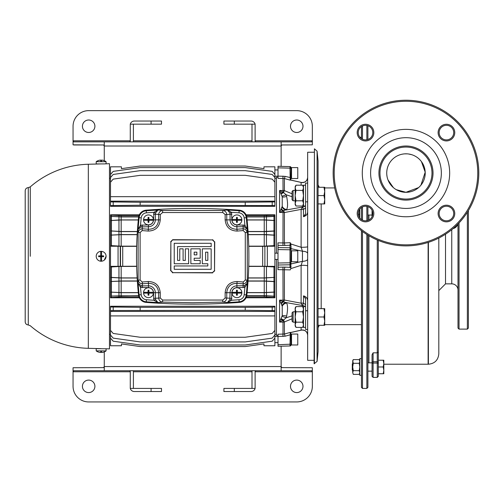 <?xml version="1.0" encoding="UTF-8"?>
<svg xmlns="http://www.w3.org/2000/svg" width="504" height="504" viewBox="0 0 504 504"><rect width="100%" height="100%" fill="white"/><g stroke="black" fill="none" stroke-linecap="round" stroke-linejoin="round"><path stroke-width="0.76" d="M293.095 200.8L292.055 199.76L292.055 191.438L293.095 190.399L293.095 200.8L295.174 200.8M293.095 190.399L295.174 190.399M323.978 195.596L324.721 199.76L323.978 203.918L324.721 203.918L324.721 191.438L323.978 195.596L318.062 195.596M318.062 203.918L323.978 203.918M323.978 187.274L324.721 191.438L324.721 187.274L318.062 187.274M293.095 322.182L292.055 321.142L292.055 312.82L293.095 311.781L293.095 322.182L295.174 322.182M293.095 311.781L295.174 311.781M323.978 316.978L324.721 321.142L323.978 325.3L324.721 325.3L324.721 312.82L323.978 316.978L318.062 316.978M318.062 325.3L323.978 325.3M323.978 308.656L324.721 312.82L324.721 308.656L318.062 308.656M305.582 306.577L303.496 306.577L303.496 327.386L305.582 327.386M305.582 185.195L303.496 185.195L303.496 206.004L305.582 206.004M303.496 307.969L302.696 306.577L295.98 306.577L295.174 309.179L295.98 311.781L295.174 316.978L295.98 322.182L295.174 324.784L295.98 327.386L295.174 325.987L295.174 307.969L295.98 306.577M303.496 325.987L302.696 327.386L303.496 324.784L302.696 322.182L303.496 316.978L302.696 311.781L303.496 309.179L302.696 306.577M302.696 327.386L295.98 327.386M302.696 311.781L295.98 311.781M302.696 322.182L295.98 322.182M303.496 186.587L302.696 185.195L295.98 185.195L295.174 187.797L295.98 190.399L295.174 195.596L295.98 200.8L295.174 203.402L295.98 206.004L295.174 204.605L295.174 186.587L295.98 185.195M303.496 204.605L302.696 206.004L303.496 203.402L302.696 200.8L303.496 195.596L302.696 190.399L303.496 187.797L302.696 185.195M302.696 206.004L295.98 206.004M302.696 190.399L295.98 190.399M302.696 200.8L295.98 200.8M361.444 358.659L359.78 358.659L359.78 375.304L361.444 375.304M359.78 209.028L359.78 218.012M361.444 219.215L360.971 219.215M361.444 137.271L359.925 137.271M359.78 216.43L359.522 217.659L359.78 216.43L359.213 214.584L358.306 214.584M359.213 214.584L359.654 209.198M359.78 360.587L359.213 359.598L353.279 359.598L352.706 361.444L353.279 359.598L352.706 360.587L353.279 363.289L352.706 366.981L353.279 370.679L352.706 372.525L353.279 374.371L352.706 372.525L352.706 361.444M359.78 361.444L359.213 359.598L359.78 361.444L359.213 363.289L353.279 363.289M359.78 373.382L359.213 374.371L359.78 372.525L359.213 374.371L353.279 374.371L352.706 372.525M359.78 372.525L359.213 370.679L353.279 370.679M359.213 370.679L359.78 366.981L359.213 363.289M367.895 215.051L372.059 215.051M352.706 370.522L352.29 370.106L352.29 363.863L352.706 363.447M367.895 371.146L372.059 371.146M367.895 362.823L372.059 362.823M383.21 366.981L383.815 370.364L383.21 373.748L383.815 373.748L383.815 363.604L383.21 366.981L378.302 366.981M378.302 373.748L383.21 373.748M383.21 360.221L383.815 363.604L383.815 360.221L378.302 360.221M314.42 148.819L314.112 363.756L317.073 361.425L317.073 151.156L314.42 148.819L314.42 363.756M317.073 151.156L318.062 160.889L318.062 351.691L317.073 361.425M362.489 231.475L362.489 388.414L361.444 387.374L361.444 230.687M361.444 219.561L361.444 207.478M361.444 138.638L361.444 126.554M362.489 125.975L362.489 139.224M362.489 206.898L362.489 220.147M367.895 125.717L367.895 139.482M367.895 206.64L367.895 220.399M367.895 235.135L367.895 387.374L366.855 388.414L366.855 234.486M366.855 220.676L366.855 206.363M366.855 139.759L366.855 125.439M366.855 388.414L362.489 388.414M378.302 240.421L378.302 376.349L377.263 377.389L373.099 377.389L373.099 363.038L372.059 363.428L372.059 354.772L373.099 352.844L373.099 363.038L377.263 363.038L377.263 239.986M368.934 215.051L368.934 219.946M368.934 235.765L368.934 362.823M372.059 216.714L372.059 210.326M377.263 377.389L377.263 363.038L378.302 363.428M373.099 377.389L372.059 376.349L372.059 363.428M402.211 154.186L403.364 153.991M404.63 153.859L407.333 153.859M404.668 153.859L403.414 153.985M399.244 155.024L398.381 155.377M386.795 174.649L387.015 176.381M387.992 179.915L393.353 187.589M396.226 189.655L405.972 192.308L418.61 187.583M420.928 185.176L425.2 172.179L421.426 161.582M415.869 156.549L414.376 155.742M411.781 154.709L408.53 153.985M407.282 153.859L405.972 153.815A19.247 19.247 0 0 0 386.726 173.061A19.247 19.247 0 0 0 405.972 192.308A19.247 19.247 0 0 0 425.219 173.061A19.247 19.247 0 0 0 405.972 153.815M383.815 364.228L428.123 364.228L428.123 242.437L428.4 364.228C434.719 363.611 438.19 360.139 438.808 353.821L438.808 238.064M421.098 161.154L421.344 161.475M421.533 161.734L422.856 163.813M423.889 166.018L424.538 167.977M420.361 185.844L419.668 186.587M408.706 192.112L405.972 192.308M379.966 173.061A26.006 26.006 0 0 0 405.972 199.067A26.006 26.006 0 0 0 431.985 173.061A26.006 26.006 0 0 0 405.972 147.055A26.006 26.006 0 0 0 379.966 173.061A26.006 26.006 0 0 0 405.972 199.067A26.006 26.006 0 0 0 431.985 173.061A26.006 26.006 0 0 0 405.972 147.048A26.006 26.006 0 0 0 379.966 173.061M445.511 234.221L445.511 283.872L438.808 290.619L438.808 353.821M296.736 132.483A6.243 6.243 0 0 0 302.98 126.246A6.243 6.243 0 0 0 296.736 120.002A6.243 6.243 0 0 0 290.493 126.246A6.243 6.243 0 0 0 296.736 132.483M88.66 132.483A6.243 6.243 0 0 0 94.903 126.246A6.243 6.243 0 0 0 88.66 120.002A6.243 6.243 0 0 0 82.423 126.246A6.243 6.243 0 0 0 88.66 132.483M281.131 166.377L281.131 146.009L281.837 144.969L312.341 144.837L312.341 126.246A15.605 15.605 0 0 0 296.736 110.641L88.66 110.641A15.605 15.605 0 0 0 73.055 126.246L73.055 140.805L130.278 140.805L130.278 124.16L161.488 124.16L161.488 121.042L151.087 121.042L151.087 124.16M103.559 141.851L73.767 141.851L73.055 140.805L73.055 144.837L103.559 144.969L104.265 146.009L104.265 141.983L103.559 141.851L311.63 141.851L312.341 140.805L255.118 140.805L255.118 124.16L223.908 124.16L223.908 121.042L234.316 121.042L234.316 124.16M73.767 144.969L103.559 144.969M281.837 141.851L281.131 141.983L281.131 146.009L104.265 146.009L104.265 160.675M133.264 141.851A4.164 4.164 0 0 0 133.396 140.805L133.396 124.16L130.278 124.16A4.164 4.164 0 0 1 134.303 121.042L151.087 121.042M130.278 140.805A1.039 1.039 0 0 1 129.238 141.851M133.396 140.805L252 140.805L252 124.16L255.118 124.16A4.164 4.164 0 0 0 251.093 121.042L234.316 121.042M252 140.805A4.164 4.164 0 0 0 252.132 141.851M256.164 141.851A1.039 1.039 0 0 1 255.118 140.805M88.66 380.092A6.243 6.243 0 0 0 82.423 386.335A6.243 6.243 0 0 0 88.66 392.578A6.243 6.243 0 0 0 94.903 386.335A6.243 6.243 0 0 0 88.66 380.092M296.736 380.092A6.243 6.243 0 0 0 290.493 386.335A6.243 6.243 0 0 0 296.736 392.578A6.243 6.243 0 0 0 302.98 386.335A6.243 6.243 0 0 0 296.736 380.092M104.265 351.905L104.265 366.566L103.559 367.611L73.055 367.737L73.055 386.335A15.605 15.605 0 0 0 88.66 401.94L296.736 401.94A15.605 15.605 0 0 0 312.341 386.335L312.341 371.769L255.118 371.769L255.118 388.414L223.908 388.414L223.908 391.539L234.316 391.539L234.316 388.414M311.63 370.73L281.837 370.73L311.63 370.73L312.341 371.769L312.341 367.737L281.837 367.611L281.131 366.566L281.131 370.598L281.837 370.73L73.767 370.73L103.559 370.73L104.265 370.598L104.265 366.566L281.131 366.566L281.131 346.198M129.238 370.73A1.039 1.039 0 0 1 130.278 371.769L73.055 371.769L73.767 370.73M252.132 370.73A4.164 4.164 0 0 0 252 371.769L252 388.414L255.118 388.414A4.164 4.164 0 0 1 251.093 391.539L234.316 391.539M255.118 371.769A1.039 1.039 0 0 1 256.164 370.73M252 371.769L133.396 371.769L133.396 388.414L130.278 388.414L161.488 388.414L161.488 391.539L151.087 391.539L151.087 388.414M133.396 371.769A4.164 4.164 0 0 0 133.264 370.73M130.278 371.769L130.278 388.414A4.164 4.164 0 0 0 134.303 391.539L151.087 391.539M307.661 300.825C307.566 298.337 306.18 296.686 303.496 295.873L303.496 303.15A5.204 3.282 0 0 0 302.457 303.087A5.204 3.282 0 0 0 301.108 303.2L301.108 265.325L290.821 268.613L290.241 269.886L278.006 269.64M307.661 265.936A5.204 0.63 0 0 0 302.457 265.299A5.204 0.63 0 0 0 301.108 265.325L302.457 261.318L302.457 251.263L291.016 248.629L290.821 268.613M305.582 207.251A3.119 1.978 0 0 1 303.446 209.129L303.496 216.701C306.174 215.895 307.56 214.25 307.661 211.756M307.661 246.645A5.204 0.63 0 0 1 302.457 247.275A5.204 0.63 0 0 1 301.108 247.256L301.108 209.381L284.395 212.543A5.204 2.885 180 0 0 283.046 212.442L279.569 212.442L282.221 206.363L282.221 196.888L279.569 190.493L283.544 192.559A5.204 0.353 -69.7 0 1 284.395 190.638L292.055 193.775M303.496 209.425A5.204 3.282 0 0 1 302.457 209.494A5.204 3.282 0 0 1 301.108 209.381L302.457 207.049L303.446 209.129M307.661 177.439A5.204 5.166 0 0 1 301.108 182.429L291.016 180.155M307.383 213.381L306.797 214.528M304.416 296.144L305.229 296.554M305.909 297.051L306.558 297.725M307.661 335.135A5.204 5.166 -0 0 0 301.108 330.151L301.108 327.386M291.016 263.781A1.039 1.008 180 0 1 290.002 264.783L290.002 245.227L290.241 242.695L290.821 243.961L290.241 242.695L290.203 243.577M285.119 245.461L278.006 245.341L278.006 242.852L284.395 242.953A3.119 0.838 -92.7 0 0 285.119 245.461L290.002 245.227A1.039 1.008 180 0 1 291.016 246.229L291.016 249.801L278.006 249.562L278.006 245.335M290.203 179.859L290.002 168.153L291.016 168.424L291.016 167.863L290.821 180.111M278.006 167.838L290.002 168.153L290.008 167.038L290.002 166.61L278.006 166.295L278.006 176.104L285.119 176.368L284.395 178.536L278.006 178.372L278.006 176.104M291.016 167.863L291.016 167.863A1.039 0.825 180 0 0 290.008 167.038M291.016 344.925L291.016 344.925A1.039 1.039 0 0 1 290.002 345.964L278.006 346.279L278.006 334.209L284.395 334.045L290.241 332.407L290.821 332.464L290.241 332.407L290.159 333.119M290.002 345.964L290.241 332.407M301.562 330.051L290.821 332.464L291.016 344.711L291.016 344.156L278.006 344.736M153.405 219.461A4.939 4.939 0 0 1 148.485 224.816A4.939 4.939 0 0 1 143.558 219.461A4.939 4.939 0 0 1 148.485 214.937A4.939 4.939 0 0 1 153.405 219.461L148.9 219.461L148.9 217.407A2.501 2.501 0 0 0 148.069 217.407L148.069 219.461L143.558 219.461M153.405 292.288A4.939 4.939 0 0 1 148.485 297.644A4.939 4.939 0 0 1 143.558 292.288A4.939 4.939 0 0 1 148.485 287.759A4.939 4.939 0 0 1 153.405 292.288L148.9 292.288L148.9 290.235A2.501 2.501 0 0 0 148.069 290.235L148.069 292.288L143.558 292.288M241.838 219.461A4.939 4.939 0 0 1 236.918 224.816A4.939 4.939 0 0 1 231.991 219.461A4.939 4.939 0 0 1 236.918 214.937A4.939 4.939 0 0 1 241.838 219.461L237.334 219.461L237.334 217.407A2.501 2.501 0 0 0 236.496 217.407L236.496 219.461L231.991 219.461M241.838 292.288A4.939 4.939 0 0 1 236.918 297.644A4.939 4.939 0 0 1 231.991 292.288A4.939 4.939 0 0 1 236.918 287.759A4.939 4.939 0 0 1 241.838 292.288L237.334 292.288L237.334 290.235A2.501 2.501 0 0 0 236.496 290.235L236.496 292.288L231.991 292.288M103.648 160.448L103.648 160.448A8.322 8.322 0 0 1 106.086 161.689L106.086 163.787L104.189 163.913M104.971 163.869L109.469 163.699L109.469 348.881L105.62 348.755M106.086 161.689L100.731 161.689L100.731 160.083A8.31 8.31 0 0 0 98.677 160.448L98.645 160.448A8.322 8.322 0 0 0 96.207 161.689L96.207 163.913L104.227 163.913M101.562 251.364L101.562 255.874L103.616 255.874A2.501 2.501 0 0 1 103.616 256.706L101.562 256.706L101.562 261.211A4.939 4.939 0 0 1 96.207 256.29A4.939 4.939 0 0 1 101.562 251.364A4.939 4.939 0 0 1 106.086 256.29L104.227 260.152M105.966 255.188L106.086 256.29A4.939 4.939 0 0 1 101.562 261.211M103.648 352.126L103.648 352.126A8.322 8.322 0 0 0 106.086 350.885L106.086 348.793L96.207 348.661L96.207 350.885L106.086 350.885M101.562 350.885L101.562 352.491A8.31 8.31 0 0 0 103.616 352.126M146.204 302.413A625.262 625.262 0 0 0 239.192 302.413A8.322 8.322 0 0 0 246.853 294.985A370.371 370.371 0 0 0 246.853 217.596A8.322 8.322 0 0 0 239.192 210.162A625.262 625.262 0 0 0 146.204 210.162A8.322 8.322 0 0 0 138.543 217.596A370.371 370.371 0 0 0 138.543 294.985A8.322 8.322 0 0 0 146.204 302.413L146.248 301.808A7.718 7.718 0 0 1 139.148 294.922L138.543 294.985M297.776 334.058L297.776 344.982L291.533 344.982L291.533 334.058L297.776 334.058M297.776 167.599L297.776 178.523L291.533 178.523L291.533 167.599L297.776 167.599M297.776 250.828L297.776 261.752L291.533 261.752L291.533 250.828L297.776 250.828M274.888 342.638L278.006 342.638M274.888 336.395L278.006 336.395M274.888 176.179L278.006 176.179M274.888 169.936L278.006 169.936M274.888 259.409L278.006 259.409M274.888 253.166L278.006 253.166M291.533 334.839L291.016 334.839L291.016 344.201L291.533 344.201M291.533 168.38L291.016 168.38L291.016 177.742L291.533 177.742M291.533 251.609L291.016 251.609M291.533 260.971L291.016 260.971M305.04 215.548L305.582 213.835L305.582 183.116L307.661 183.116M314.112 152.252L307.661 152.252L307.661 360.329L314.112 360.329M30.278 256.29L30.278 186.858L30.278 256.29M101.147 163.913L88.332 164.247L88.332 348.327L101.147 348.661M28.274 324.954L28.274 187.627C26.403 187.834 25.376 188.874 25.2 190.745L25.2 321.829C25.376 323.707 26.403 324.746 28.274 324.954L30.278 325.723A92.068 92.068 0 0 0 88.332 348.327M274.888 306.243L274.888 310.672L245.24 310.307L245.24 307.346L272.204 307.15L274.888 306.986L274.888 306.243L110.508 306.243L110.508 330.372L113.198 333.459L140.162 337.252L245.24 337.252L272.204 333.459L274.888 330.372L274.888 315.913L110.508 315.913M245.24 310.307L113.198 310.508L110.508 310.672L110.508 311.428L274.888 311.428L274.888 310.672L274.888 315.913M274.888 296.195L264.235 295.64L264.235 292.679L274.888 292.118L274.888 281.528L274.888 297.788L246.047 297.788M264.235 280.967L264.235 278.006L274.888 277.351L274.888 281.528L264.235 280.967L248.056 280.967M139.356 297.788L110.508 297.788L110.508 277.452L121.168 278.006L121.168 280.967L110.508 281.528L121.168 281.093L121.168 292.591L138.304 292.591M278.006 177.219L276.45 177.219L276.45 253.166M278.006 335.355L276.45 335.355L276.45 259.409M278.006 269.722L278.006 247.552L290.002 247.792A1.039 1.008 180 0 1 291.016 248.8M222.806 212.537L222.724 210.464C225.118 210.773 226.46 212.134 226.75 214.547L225.143 214.547L222.806 212.537L162.59 212.537L160.253 214.547L160.253 219.876C159.459 227.09 155.446 230.819 148.214 231.065L142.166 230.58L140.112 232.564L140.112 280.01L142.166 282.001L148.214 281.516C155.427 281.742 159.44 285.472 160.253 292.704L160.253 298.034L162.59 300.044L222.806 300.044L222.724 302.11L192.698 302.721L162.672 302.11L157.998 302.576L153.865 300.252L153.525 292.704A5.04 5.04 0 0 0 148.485 287.658L140.515 287.356L138.115 283.261L138.115 229.314L140.515 225.219L148.485 224.916A5.04 5.04 0 0 0 153.525 219.876L153.865 212.323L157.998 210.004L162.672 210.464L222.724 210.464L227.405 210.004L231.531 212.323L231.871 219.876A5.04 5.04 0 0 0 236.918 224.916L244.881 225.219L247.288 229.314L247.288 283.261L244.881 287.356L236.918 287.658A5.04 5.04 0 0 0 231.871 292.704L231.531 300.252L227.405 302.576L222.724 302.11C225.118 301.802 226.46 300.447 226.75 298.034L231.871 298.368M98.645 352.126L98.645 352.126A8.322 8.322 0 0 1 96.207 350.885M101.562 256.706L98.677 256.706A2.501 2.501 0 0 1 98.677 255.874L101.562 255.874M100.731 256.706L100.731 261.211M100.731 161.689L96.207 161.689M153.405 220.292L148.9 220.292L148.9 219.461M153.405 293.12L148.9 293.12L148.9 292.288M241.838 220.292L237.334 220.292L237.334 219.461M241.838 293.12L237.334 293.12L237.334 292.288M100.731 251.364L100.731 255.874M100.731 350.885L100.731 352.491A8.31 8.31 0 0 1 98.677 352.126M222.806 300.044L225.143 298.034L225.143 292.704C225.943 285.484 229.956 281.755 237.182 281.516L243.23 282.001L245.284 280.01L245.284 232.564L243.23 230.58L237.182 231.065C229.969 230.832 225.956 227.102 225.143 219.876L225.143 214.547M212.461 239.917L172.714 239.696L170.862 241.989L170.862 270.591L172.935 272.664L212.461 272.664L214.534 270.591L214.534 241.989L212.461 239.917L172.935 239.917M212.682 239.696L214.534 241.989M214.534 270.591L214.742 241.775M214.742 270.799L212.461 272.664M172.935 272.664L212.682 272.885M172.714 272.885L170.862 270.591M170.862 241.989L170.654 270.799M170.654 241.775L172.714 239.696M285.119 176.368L291.016 177.742M291.016 266.981L291.016 266.345A1.039 1.008 180 0 1 290.002 267.353L290.002 264.783L278.006 265.022L278.006 263.019L291.016 262.773L291.016 263.945L302.457 261.318A5.204 2.287 0 0 0 307.661 259.031M292.055 318.805L284.395 321.936A5.204 4.328 180 0 1 283.046 322.087L279.569 322.087L282.221 315.687L282.221 306.218L279.569 300.138L283.544 301.909A5.204 1.802 -85.8 0 0 284.395 300.038L301.108 303.2L302.457 305.531L286.114 302.564L286.637 303.055C287.86 305.38 287.86 309.739 286.637 316.128L286.114 317.829L292.055 315.857M291.016 244.988L290.821 243.961L301.108 247.256L302.457 251.263A5.204 2.287 0 0 1 307.661 253.55M292.055 196.718L286.114 194.752L286.637 196.447C287.86 202.841 287.86 207.201 286.637 209.525L283.544 210.672A5.204 1.802 -94.2 0 1 284.395 212.543L284.395 242.953L290.241 242.695M290.241 180.167L284.395 178.536L284.395 190.638A5.204 4.328 0 0 0 283.046 190.493L282.964 176.079M136.653 266.232L110.508 266.345L110.508 266.975L121.168 266.414L121.168 277.912L137.151 277.912M136.66 266.414L121.168 266.414M118.062 266.345L118.062 246.236L110.508 246.236L110.508 235.129L121.168 234.669L121.168 246.16L136.66 246.16M118.062 246.236L122.724 246.343L122.724 266.232M136.653 246.343L122.724 246.343M121.168 246.16L110.508 245.599M137.157 234.568L121.168 234.568L110.508 235.129L110.508 214.792L139.356 214.792M110.508 230.914L110.508 220.557L121.168 219.99L121.168 231.487L110.508 230.914L121.168 231.607L121.168 234.568M138.31 219.901L118.957 219.946L110.508 220.557M110.508 220.456L110.508 216.38L121.168 216.941L121.168 219.901M110.508 216.216L110.508 215.076L121.168 215.668L121.168 216.808L110.508 216.38M138.644 295.64L111.422 296.081L121.168 295.772L121.168 296.913L110.508 297.505M110.508 296.195L110.508 292.118L121.168 292.679L121.168 295.64M121.168 292.591L110.508 292.118M110.508 292.018L110.508 281.667M110.508 281.528L110.508 266.975M110.508 266.345L110.508 246.236M274.888 215.076L274.888 216.216L264.235 216.808L264.235 215.668L273.974 215.195L274.888 214.792L246.047 214.792M266.44 234.618L264.235 234.568L264.235 231.607L266.44 231.563L266.44 234.618L274.888 235.129L274.888 220.456L274.888 246.236L267.341 246.236L267.341 266.345L274.888 266.345L274.888 277.351L264.235 277.912L264.235 266.414L248.743 266.414M140.162 205.229L110.508 205.594L110.508 201.909L140.162 202.268L140.162 205.229L274.888 205.594L274.888 201.153L274.888 206.331L110.508 206.331L110.508 205.594L110.508 206.331M110.508 201.909L110.508 201.153L110.508 201.909M110.508 333.579L110.508 345.763L121.433 345.763L121.433 343.923L140.162 346.557L245.24 346.557L263.964 343.923L263.964 345.763L274.888 345.763L274.888 333.579M262.672 266.232L262.672 246.343L264.877 246.298L264.877 266.282L248.743 266.232M262.672 246.343L248.743 246.343M264.877 266.282L264.877 246.298M264.235 266.414L274.888 266.975M267.341 266.345L265.129 266.295M265.129 246.286L267.341 246.236M274.888 245.599L264.235 246.16L264.235 234.669L248.245 234.669M248.743 246.16L264.235 246.16M264.235 234.568L248.239 234.568M264.235 234.669L274.888 235.229M264.235 231.607L248.056 231.607M266.44 231.563L274.888 231.046M274.888 230.914L264.235 231.487L264.235 219.99L247.099 219.99M248.05 231.487L264.235 231.487M264.235 219.901L264.235 216.941L274.888 216.38L274.888 220.456L264.235 219.901L247.086 219.901M264.235 219.99L274.888 220.557M264.235 216.941L246.758 216.941M246.733 216.808L264.235 216.808M248.245 277.912L264.235 277.912M264.235 278.006L248.239 278.006M274.888 292.018L264.235 292.591L264.235 281.093L248.05 281.093M264.235 281.093L274.888 281.667M247.099 292.591L264.235 292.591M264.235 292.679L247.086 292.679M264.235 295.64L246.758 295.64M274.888 297.505L264.235 296.913L264.235 295.772L246.733 295.772M264.235 295.772L274.888 296.365M137.151 234.669L121.168 234.669M137.34 231.607L121.168 231.607M121.168 231.487L137.353 231.487M138.304 219.99L121.168 219.99M138.644 216.941L121.168 216.941M121.168 216.808L138.669 216.808M137.157 278.006L121.168 278.006M121.168 277.912L110.508 277.351M137.34 280.967L121.168 280.967M137.353 281.093L121.168 281.093M138.31 292.679L121.168 292.679M138.669 295.772L121.168 295.772M110.508 310.672L110.508 306.986L140.162 307.346L140.162 310.307M245.24 307.346L140.162 307.346M274.888 182.209L274.888 201.153L110.508 201.153L110.508 182.209L113.198 179.115L140.162 175.329L245.24 175.329L272.204 179.115L274.888 182.209M274.888 196.667L110.508 196.667M245.24 205.229L245.24 202.268L140.162 202.268M245.24 202.268L274.888 201.909M274.888 266.345L274.888 246.236M274.888 178.996L274.888 166.818L263.964 166.818L263.964 168.651L245.24 166.024L140.162 166.024L121.433 168.651L121.433 166.818L110.508 166.818L110.508 178.996M274.888 182.536L274.888 174.472L272.204 171.379L245.24 167.593L140.162 167.593L113.198 171.379L110.508 174.472L110.508 182.536M274.888 189.498L274.888 177.54L272.204 174.447L245.24 170.661L140.162 170.661L113.198 174.447L110.508 177.54L110.508 189.498M110.508 323.083L110.508 335.04L113.198 338.127L140.162 341.92L245.24 341.92L272.204 338.127L274.888 335.04L274.888 323.083M110.508 330.044L110.508 338.108L113.198 341.195L140.162 344.988L245.24 344.988L272.204 341.195L274.888 338.108L274.888 330.044M138.984 215.668L121.168 215.668M264.235 215.668L246.412 215.668M264.235 296.913L246.412 296.913M138.984 296.913L121.168 296.913M25.2 207.39L25.2 215.712M25.2 217.274L25.2 225.597M25.2 197.505L25.2 205.834M25.2 267.214L25.2 275.537M25.2 277.099L25.2 285.422M25.2 306.747L25.2 315.069M25.2 296.862L25.2 305.185M282.964 267.101L285.119 267.12A3.119 0.838 -87.3 0 0 284.395 269.621L284.395 300.038A5.204 2.885 0 0 1 283.046 300.138L282.964 267.101L278.006 267.24M278.006 249.562L278.006 247.552M278.006 265.022L278.006 263.019M282.026 316.575A5.204 1.115 -154.1 0 1 286.114 317.829L283.544 320.021A5.204 0.353 -110.3 0 0 284.395 321.936L284.395 334.045L285.119 336.206L278.006 336.477M305.582 213.835L303.496 216.701M303.496 295.873L305.582 298.74L305.443 297.858M307.661 329.465L305.582 329.465L305.582 298.74M282.026 206.999A5.204 4.567 -116.7 0 0 286.114 210.017L302.457 207.049L302.457 206.004M281.251 318.793A5.204 1.474 -138.8 0 1 283.544 320.021L279.569 322.087L279.569 300.138L283.046 300.138L283.046 301.625A5.204 3.471 125.2 0 0 280.873 303.181M281.251 303.906A5.204 3.755 114.2 0 1 283.544 301.909L286.114 302.564A5.204 4.567 116.7 0 0 282.026 305.582M281.251 208.669A5.204 3.755 -114.2 0 0 283.544 210.672L279.569 212.442L279.569 190.493L283.046 190.493L283.046 192.005A5.204 2.236 137.6 0 1 280.873 192.982M281.251 193.782A5.204 1.474 138.8 0 0 283.544 192.559L286.114 194.752A5.204 1.115 154.1 0 1 282.026 195.999M280.873 319.593A5.204 2.236 -137.6 0 1 283.046 320.576L282.964 336.502M280.873 209.393A5.204 3.471 -125.2 0 0 283.046 210.956L282.964 245.48M177.553 246.613L211.163 246.613L211.163 243.287L174.233 243.287L174.233 263.75L188.641 263.75L188.641 248.831L185.314 248.831L185.314 260.417L183.097 260.417L183.097 248.831L179.764 248.831L179.764 260.417L177.553 260.417L177.553 246.613M200.201 258.206L200.201 248.831L190.858 248.831L190.858 263.75L200.201 263.75L200.201 260.417L194.185 260.417L194.185 258.206L200.201 258.206M211.163 269.293L211.163 248.831L202.299 248.831L202.299 263.75L207.837 263.75L207.837 265.967L174.233 265.967L174.233 269.293L211.163 269.293M194.185 252.157L194.185 254.873L196.869 254.873L196.869 252.157L194.185 252.157M205.632 252.157L205.632 260.417L207.837 260.417L207.837 252.157L205.632 252.157M194.185 254.873L196.869 254.873M205.632 260.417L207.837 260.417M140.112 232.564L138.367 232.432C138.732 230.145 140.099 228.923 142.475 228.778L148.485 229.263C154.583 229.118 157.972 225.987 158.647 219.876L155.327 219.876A6.842 6.842 0 0 1 148.485 226.718L141.114 226.932L138.115 229.314A369.766 369.766 0 0 1 139.148 217.659L138.543 217.596M225.143 219.876L230.07 219.876L230.07 214.213L226.75 214.547L226.75 219.876C227.436 226 230.826 229.131 236.918 229.263L237.182 231.065M237.182 281.516L236.918 283.317C230.813 283.462 227.424 286.587 226.75 292.704L230.07 292.704A6.842 6.842 0 0 1 236.918 285.856L244.289 285.642L247.288 283.261A369.766 369.766 0 0 1 246.248 294.922L246.853 294.985M162.59 300.044L162.672 302.11C160.285 301.808 158.943 300.447 158.647 298.034L158.647 292.704C157.96 286.581 154.571 283.45 148.485 283.317L148.485 285.856A6.842 6.842 0 0 1 155.327 292.704L155.566 299.622L157.998 302.576A624.651 624.651 0 0 1 146.248 301.808L146.406 299.741A622.579 622.579 0 0 0 153.865 300.252L155.566 299.622M103.616 160.448A8.31 8.31 0 0 0 101.562 160.083L101.562 161.689M98.986 256.706L98.986 255.874M103.314 256.706L103.314 255.874M100.718 256.706L100.718 255.874M101.575 256.706L101.575 255.874M237.334 293.12L237.334 295.168A2.501 2.501 0 0 1 236.496 295.168L236.496 293.12L231.991 293.12M236.496 293.12L236.496 292.288M236.496 290.953L237.334 290.953M236.496 294.449L237.334 294.449M236.496 292.912L237.334 292.912M236.496 292.49L237.334 292.49M237.334 220.292L237.334 222.346A2.501 2.501 0 0 1 236.496 222.346L236.496 220.292L231.991 220.292M148.9 293.12L148.9 295.168A2.501 2.501 0 0 1 148.069 295.168L148.069 293.12L143.558 293.12M148.9 220.292L148.9 222.346A2.501 2.501 0 0 1 148.069 222.346L148.069 220.292L143.558 220.292M236.496 220.292L236.496 219.461M148.069 293.12L148.069 292.288M148.069 220.292L148.069 219.461M236.496 218.131L237.334 218.131M236.496 221.621L237.334 221.621M236.496 220.091L237.334 220.091M236.496 219.662L237.334 219.662M148.069 290.953L148.9 290.953M148.069 294.449L148.9 294.449M148.069 292.912L148.9 292.912M148.069 292.49L148.9 292.49M148.069 218.131L148.9 218.131M148.069 221.621L148.9 221.621M148.069 220.091L148.9 220.091M148.069 219.662L148.9 219.662M141.114 285.642L140.515 287.356A367.693 367.693 0 0 0 141.215 294.701L139.148 294.922A369.766 369.766 0 0 1 138.115 283.261L141.114 285.642L142.304 285.856L142.304 287.658M142.166 282.001L142.475 283.802C140.106 283.658 138.732 282.435 138.367 280.148L140.112 280.01M229.83 299.622L231.531 300.252A622.579 622.579 0 0 0 238.997 299.741A5.645 5.645 0 0 0 244.188 294.701L246.248 294.922A7.718 7.718 0 0 1 239.148 301.808A624.651 624.651 0 0 1 227.405 302.576L229.83 299.622L230.07 292.704L231.871 292.704M245.284 280.01L247.036 280.148C246.67 282.435 245.297 283.651 242.922 283.802L236.918 283.317L236.918 287.658M231.871 214.213L230.07 214.213L229.83 212.953L227.405 210.004A624.651 624.651 0 0 1 239.148 210.767A7.718 7.718 0 0 1 246.248 217.659A369.766 369.766 0 0 1 247.288 229.314L244.289 226.932L243.098 226.718L243.098 224.916M243.23 230.58L243.098 226.718L236.918 226.718L236.918 229.263L242.922 228.778C245.297 228.923 246.664 230.139 247.036 232.432L245.284 232.564M155.566 212.953L153.865 212.323A622.579 622.579 0 0 0 146.406 212.833A5.645 5.645 0 0 0 141.215 217.873L139.148 217.659A7.718 7.718 0 0 1 146.248 210.767A624.651 624.651 0 0 1 157.998 210.004L155.566 212.953L155.327 214.213L153.525 214.213M160.253 219.876L158.647 219.876L158.647 214.547C158.943 212.134 160.285 210.773 162.672 210.464L162.59 212.537M290.002 267.366L290.077 267.693M290.14 244.383L290.077 244.881M301.108 185.195L301.108 182.429L301.562 182.53M301.329 330.145L291.01 332.489L301.323 330.145C305.046 329.83 307.156 331.525 307.661 335.223M304.964 206.004A3.119 2.589 0 0 1 302.457 207.049M302.457 306.577L302.457 305.531L303.446 303.446L302.457 305.531A3.119 2.589 180 0 1 304.964 306.577M303.496 303.15L303.446 303.446A3.119 1.978 180 0 1 305.582 305.323M291.016 334.568L285.119 336.206M291.016 167.649A1.039 1.039 0 0 0 290.002 166.61M148.214 281.516L148.485 283.317L142.475 283.802L142.304 285.856L148.485 285.856L148.485 287.658M142.304 224.916L142.166 230.58M160.253 298.034L153.525 298.368M148.485 224.916L148.214 231.065M153.525 219.876L155.327 219.876L155.327 214.213L160.253 214.547M225.143 298.034L226.75 298.034L226.75 292.704L225.143 292.704M243.23 282.001L243.098 287.658M244.289 226.932L244.881 225.219A367.693 367.693 0 0 0 244.188 217.873A5.645 5.645 0 0 0 238.997 212.833A622.579 622.579 0 0 0 231.531 212.323L229.83 212.953M244.289 285.642L244.881 287.356A367.693 367.693 0 0 1 244.188 294.701M141.114 226.932L140.515 225.219A367.693 367.693 0 0 1 141.215 217.873M459.037 222.938L459.037 329.112L457.997 328.072L457.997 224.022M468.399 210.565L468.399 328.072L467.359 329.112L467.359 212.247M445.511 283.859L451.754 283.859L451.754 229.698M467.359 329.112L459.037 329.112M457.72 224.299A6.243 6.243 0 0 1 453.115 228.57M457.997 290.102A6.243 6.243 0 0 0 451.754 283.859M477.761 173.061A71.782 71.782 0 0 0 405.972 101.272A71.782 71.782 0 0 0 334.19 173.061A71.782 71.782 0 0 0 405.972 244.843A71.782 71.782 0 0 0 477.761 173.061M333.15 173.061A72.828 72.828 0 0 1 405.972 100.233A72.828 72.828 0 0 1 478.8 173.061A72.828 72.828 0 0 1 405.972 245.883A72.828 72.828 0 0 1 333.15 173.061M373.836 132.596A8.322 8.322 0 0 1 365.513 140.925A8.322 8.322 0 0 1 357.191 132.596A8.322 8.322 0 0 1 365.513 124.274A8.322 8.322 0 0 1 373.836 132.596M358.231 132.596A7.283 7.283 0 0 0 365.513 139.879A7.283 7.283 0 0 0 372.796 132.596A7.283 7.283 0 0 0 365.513 125.313A7.283 7.283 0 0 0 358.231 132.596M454.759 132.596A8.322 8.322 0 0 1 446.437 140.925A8.322 8.322 0 0 1 438.115 132.596A8.322 8.322 0 0 1 446.437 124.274A8.322 8.322 0 0 1 454.759 132.596M439.154 132.596A7.283 7.283 0 0 0 446.437 139.879A7.283 7.283 0 0 0 453.72 132.596A7.283 7.283 0 0 0 446.437 125.313A7.283 7.283 0 0 0 439.154 132.596M373.836 213.52A8.322 8.322 0 0 1 365.513 221.842A8.322 8.322 0 0 1 357.191 213.52A8.322 8.322 0 0 1 365.513 205.197A8.322 8.322 0 0 1 373.836 213.52M358.231 213.52A7.283 7.283 0 0 0 365.513 220.802A7.283 7.283 0 0 0 372.796 213.52A7.283 7.283 0 0 0 365.513 206.237A7.283 7.283 0 0 0 358.231 213.52M454.759 213.52A8.322 8.322 0 0 1 446.437 221.842A8.322 8.322 0 0 1 438.115 213.52A8.322 8.322 0 0 1 446.437 205.197A8.322 8.322 0 0 1 454.759 213.52M439.154 213.52A7.283 7.283 0 0 0 446.437 220.802A7.283 7.283 0 0 0 453.72 213.52A7.283 7.283 0 0 0 446.437 206.237A7.283 7.283 0 0 0 439.154 213.52M433.024 173.061A27.052 27.052 0 0 1 405.972 200.107A27.052 27.052 0 0 1 378.926 173.061A27.052 27.052 0 0 1 405.972 146.009A27.052 27.052 0 0 1 433.024 173.061M441.346 173.061A35.374 35.374 0 0 0 405.972 137.686A35.374 35.374 0 0 0 370.604 173.061A35.374 35.374 0 0 0 405.972 208.429A35.374 35.374 0 0 0 441.346 173.061M362.281 173.061A43.697 43.697 0 0 0 405.972 216.758A43.697 43.697 0 0 0 449.669 173.061A43.697 43.697 0 0 0 405.972 129.364A43.697 43.697 0 0 0 362.281 173.061M321.187 203.918L321.187 308.656M373.099 352.844L377.263 352.844L378.302 351.95M378.302 362.13L377.263 361.733L373.099 361.733L372.059 362.13M428.4 242.348L428.4 364.228M291.016 263.409A1.039 0.636 180 0 1 290.008 264.039M291.016 249.171A1.039 0.636 180 0 0 290.008 248.535M290.008 345.536A1.039 0.825 0 0 0 291.016 344.711M238.997 299.741L239.192 302.413M141.215 294.701A5.645 5.645 0 0 0 146.406 299.741M244.188 217.873L246.853 217.596M146.406 212.833L146.204 210.162M238.997 212.833L239.192 210.162M272.204 310.508L272.204 307.15M272.204 205.43L272.204 202.072M113.198 202.072L113.198 205.43M113.198 307.15L113.198 310.508M111.422 215.195L111.422 216.336M118.957 216.758L118.957 215.618M111.422 220.443L111.422 231.034M118.957 231.437L118.957 220.04M111.422 235.11L111.422 245.719M118.957 246.116L118.957 234.713M111.422 266.862L111.422 277.465M118.957 277.862L118.957 266.465M111.422 281.547L111.422 292.137M118.957 292.541L118.957 281.144M111.422 296.239L111.422 297.379M118.957 296.963L118.957 295.823M273.974 216.336L273.974 215.195M266.44 215.618L266.44 216.758M273.974 231.034L273.974 220.443M266.44 220.04L266.44 231.437M273.974 245.719L273.974 235.11M266.44 234.713L266.44 246.116M273.974 277.465L273.974 266.862M266.44 266.465L266.44 277.862M273.974 292.137L273.974 281.547M266.44 281.144L266.44 292.541M273.974 297.379L273.974 296.239M266.44 295.823L266.44 296.963M273.974 296.081L273.974 292.232M266.44 292.629L266.44 295.684M273.974 281.415L273.974 277.565M266.44 277.962L266.44 281.018M273.974 235.015L273.974 231.166M266.44 216.89L266.44 219.946M273.974 220.343L273.974 216.493M111.422 292.232L111.422 296.081M118.957 295.684L118.957 292.629M118.957 281.018L118.957 277.962M111.422 277.565L111.422 281.415M118.957 234.618L118.957 231.563M111.422 231.166L111.422 235.015M111.422 216.493L111.422 220.343M118.957 219.946L118.957 216.89M120.267 246.286L120.267 266.295M120.519 266.282L120.519 246.298M285.119 267.12L290.002 267.353M305.582 201.839L307.661 201.839M305.582 310.735L307.661 310.735M282.221 315.687A5.204 1.581 -161.2 0 1 286.637 316.128M282.221 306.218A5.204 4.694 134.6 0 1 286.637 303.055M282.221 206.363A5.204 4.694 -134.6 0 0 286.637 209.525M282.221 196.888A5.204 1.581 161.2 0 0 286.637 196.447M236.918 224.916L236.918 226.718A6.842 6.842 0 0 1 230.07 219.876L231.871 219.876M160.253 292.704L153.525 292.704M359.78 217.287L359.547 217.697M319.265 325.3L318.062 327.764M324.721 187.935L334.688 187.935M324.721 324.639L361.444 324.639M319.265 187.274L318.062 184.817M28.274 187.627L30.278 186.858A92.068 92.068 0 0 1 88.332 164.247M276.45 334.316L274.888 334.316M110.508 334.316L109.469 334.316M276.45 178.258L274.888 178.258M110.508 178.258L109.469 178.258M291.01 180.086L300.277 182.202M297.366 181.547L296.132 181.264M301.329 182.435C305.046 182.75 307.156 181.056 307.661 177.358C307.156 181.056 305.046 182.75 301.323 182.435"/></g></svg>
